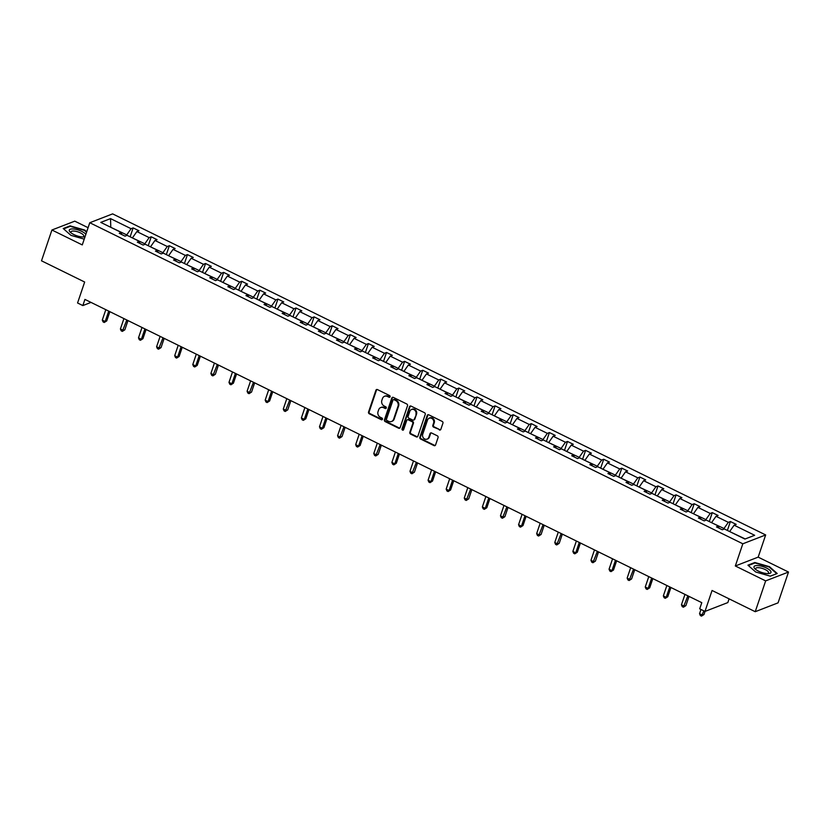 <?xml version="1.0" encoding="UTF-8"?>
<svg xmlns="http://www.w3.org/2000/svg" width="830" height="830" viewBox="0 0 830 830"><rect width="100%" height="100%" fill="white"/><g stroke="black" fill="none" stroke-linecap="round" stroke-linejoin="round"><path stroke-width="1.25" d="M390.079 396.782A0.944 0.83 -111.2 0 0 389.561 395.537L377.463 389.592A1.349 1.183 -111.2 0 0 375.917 390.235L368.551 412.012A1.349 1.183 -111.2 0 0 369.277 413.786L381.375 419.731A0.944 0.83 -111.2 0 0 382.454 419.275A0.944 0.83 -111.2 0 0 381.945 418.04L380.379 417.272A4.326 3.797 -111.2 0 1 378.044 411.607L378.667 409.792A4.326 3.797 -111.2 0 1 380.742 407.54A4.326 3.797 -111.2 0 1 383.616 407.717L385.182 408.485A0.944 0.83 -111.2 0 0 386.272 408.028A0.944 0.83 -111.2 0 0 385.753 406.793L384.186 406.015A4.326 3.797 -111.2 0 1 381.852 400.361L382.474 398.545A4.326 3.797 -111.2 0 1 384.549 396.294A4.326 3.797 -111.2 0 1 387.423 396.46L388.99 397.228A0.944 0.83 -111.2 0 0 390.079 396.782M88.094 227.7L74.773 221.154L51.927 230.003L41.5 260.807L84.66 282.024L77.564 302.981L82.844 305.575L91.02 302.4M788.5 572.046L758.163 557.127L735.318 565.977L765.654 580.886L788.5 572.046L778.073 602.85L755.227 611.7L712.067 590.483L704.981 611.43L727.827 602.58L729.082 598.845M765.654 580.886L755.227 611.7M439.319 429.95A1.349 1.183 -111.2 0 0 440.865 429.297L442.93 423.186A1.349 1.183 -111.2 0 0 442.203 421.422L428.768 414.813A1.349 1.183 -111.2 0 0 427.222 415.457L419.845 437.234A1.349 1.183 -111.2 0 0 420.582 439.008L434.017 445.606A1.349 1.183 -111.2 0 0 435.563 444.963L438.064 437.586A1.349 1.183 -111.2 0 0 437.327 435.812L431.579 432.99A1.349 1.183 -111.2 0 0 430.033 433.634L428.788 437.296A3.621 3.175 -111.2 0 1 422.698 434.298L427.554 419.97A3.621 3.175 -111.2 0 1 433.644 422.958L432.835 425.344A1.349 1.183 -111.2 0 0 433.561 427.118L439.931 429.712A1.349 1.183 -111.2 0 0 440.502 429.826M704.981 611.43L699.7 608.836L701.786 602.673L84.93 299.412L82.844 305.575M735.318 565.977L742.829 543.795L89.775 222.731L112.621 213.881L765.675 534.945L742.829 543.795M51.927 230.003L82.263 244.912L89.775 222.731M407.52 405.777A1.349 1.183 -111.2 0 0 406.783 404.002L393.347 397.404A1.349 1.183 -111.2 0 0 391.802 398.047L384.435 419.824A1.349 1.183 -111.2 0 0 385.162 421.588L398.597 428.197A1.349 1.183 -111.2 0 0 400.143 427.554L407.52 405.777M411.058 406.109L424.493 412.707A1.349 1.183 -111.2 0 1 425.23 414.481L417.853 436.258A1.349 1.183 -111.2 0 1 416.307 436.902L410.56 434.08A1.349 1.183 -111.2 0 1 409.823 432.306L412.811 423.476A1.349 1.183 -111.2 0 0 412.085 421.713L408.267 419.835A1.349 1.183 -111.2 0 0 406.721 420.478L403.608 429.681A0.944 0.83 -111.2 0 1 402.021 428.892L409.512 406.752A1.349 1.183 -111.2 0 1 411.058 406.109M744.904 539.064L724.372 528.969L722.297 529.768L716.498 526.915L718.573 526.116L706.268 520.068L704.203 520.867L698.404 518.013L700.468 517.215L688.174 511.166L686.099 511.975L680.299 509.122L682.374 508.323L670.069 502.275L668.005 503.073L662.205 500.22L664.27 499.421L651.975 493.373L649.911 494.172L644.101 491.329L646.176 490.52L633.881 484.481L631.806 485.28L626.007 482.427L628.071 481.628L615.777 475.58L613.712 476.379L607.913 473.525L609.977 472.727L597.683 466.678L595.608 467.487L589.808 464.634L591.883 463.835L579.579 457.787L577.514 458.585L571.714 455.732L573.779 454.933L561.485 448.885L559.41 449.684L553.61 446.841L555.685 446.032L543.38 439.993L541.316 440.792L535.516 437.939L537.581 437.14L525.286 431.092L523.222 431.891L517.412 429.037L519.487 428.239L507.192 422.19L505.117 422.999L499.318 420.146L501.382 419.337L489.088 413.299L487.023 414.097L481.224 411.244L483.288 410.445L470.994 404.397L468.919 405.196L463.119 402.343L465.194 401.544L452.889 395.505L450.825 396.304L445.025 393.451L447.09 392.652L434.796 386.604L432.721 387.403L426.921 384.549L428.996 383.751L416.691 377.702L414.627 378.511L408.827 375.658L410.892 374.849L398.597 368.811L396.533 369.609L390.733 366.756L392.798 365.957L380.503 359.909L378.428 360.708L372.629 357.855L374.693 357.056L362.399 351.007L360.334 351.816L354.535 348.963L356.599 348.164L344.305 342.116L342.23 342.915L336.43 340.061L338.505 339.263L326.2 333.214L324.136 334.013L318.336 331.17L320.401 330.361L308.106 324.323L306.042 325.121L300.232 322.268L302.307 321.469L290.002 315.421L287.937 316.22L282.138 313.367L284.202 312.568L271.908 306.519L269.843 307.328L264.044 304.475L266.108 303.676L253.814 297.628L251.739 298.427L245.939 295.573L248.014 294.775L235.71 288.726L233.645 289.525L227.845 286.682L229.91 285.873L217.616 279.835L215.541 280.633L209.741 277.78L211.816 276.981L199.511 270.933L197.447 271.732L191.647 268.879L193.712 268.08L181.417 262.031L179.353 262.84L173.543 259.987L175.618 259.178L163.323 253.14L161.248 253.939L155.449 251.085L157.513 250.287L145.219 244.238L143.154 245.037L137.355 242.184L139.419 241.385L127.125 235.336L125.05 236.145L119.25 233.292L121.325 232.493L100.783 222.399L110.546 218.612L131.078 228.707L133.142 227.908L138.942 230.761L136.877 231.56L149.172 237.608L151.247 236.809L157.046 239.663L154.971 240.461L167.276 246.51L169.341 245.701L175.14 248.554L173.076 249.363L185.37 255.401L187.445 254.603L193.245 257.456L191.17 258.255L203.475 264.303L205.539 263.504L211.339 266.357L209.274 267.156L221.569 273.195L223.633 272.396L229.433 275.249L227.368 276.048L239.663 282.096L241.738 281.297L247.537 284.151L245.473 284.949L257.767 290.998L259.832 290.189L265.631 293.042L263.567 293.851L275.861 299.889L277.936 299.091L283.736 301.944L281.661 302.743L293.965 308.791L296.03 307.992L301.83 310.845L299.765 311.644L312.059 317.693L314.124 316.884L319.934 319.737L317.859 320.536L330.164 326.584L332.228 325.785L338.028 328.639L335.963 329.437L348.258 335.486L350.322 334.687L356.122 337.53L354.057 338.339L366.352 344.377L368.427 343.579L374.226 346.432L372.151 347.231L384.456 353.279L386.521 352.48L392.32 355.333L390.256 356.132L402.55 362.181L404.625 361.372L410.425 364.225L408.35 365.024L420.654 371.072L422.719 370.273L428.519 373.127L426.454 373.925L438.748 379.974L440.813 379.175L446.623 382.018L444.548 382.827L456.842 388.865L458.917 388.067L464.717 390.92L462.652 391.719L474.947 397.767L477.011 396.968L482.811 399.821L480.746 400.62L493.041 406.669L495.116 405.86L500.915 408.713L498.84 409.522L511.145 415.56L513.21 414.761L519.009 417.615L516.945 418.413L529.239 424.462L531.314 423.663L537.114 426.516L535.039 427.315L547.343 433.364L549.408 432.555L555.208 435.408L553.143 436.207L565.438 442.255L567.502 441.456L573.312 444.309L571.237 445.108L583.532 451.157L585.607 450.358L591.406 453.201L589.341 454.01L601.636 460.048L603.701 459.249L609.5 462.103L607.436 462.901L619.73 468.95L621.805 468.151L627.605 471.004L625.529 471.803L637.834 477.852L639.899 477.043L645.699 479.896L643.634 480.695L655.928 486.743L658.003 485.944L663.803 488.797L661.728 489.596L674.033 495.645L676.097 494.846L681.897 497.689L679.832 498.498L692.127 504.536L694.191 503.737L699.991 506.591L697.926 507.389L710.221 513.438L712.296 512.639L718.095 515.492L716.031 516.291L728.325 522.34L730.39 521.531L736.189 524.384L734.125 525.193L754.657 535.288L744.904 539.064M711.601 522.693L723.978 528.513L723.739 529.208M723.978 528.513L728.325 522.34M711.684 522.475L716.031 516.291M718.977 528.129L718.573 526.116M693.507 513.791L705.884 519.621L705.645 520.306M705.884 519.621L710.221 513.438M693.579 513.573L697.926 507.389M700.873 519.238L700.468 517.215M675.413 504.899L687.779 510.72L687.551 511.415M687.779 510.72L692.127 504.536M675.485 504.671L679.832 498.498M682.779 510.336L682.374 508.323M657.308 495.998L669.686 501.818L669.447 502.513M669.686 501.818L674.033 495.645M657.381 495.78L661.728 489.596M664.674 501.445L664.27 499.421M639.214 487.096L651.581 492.927L651.353 493.622M651.581 492.927L655.928 486.743M639.287 486.878L643.634 480.695M646.58 492.543L646.176 490.52M621.11 478.205L633.487 484.025L633.249 484.72M633.487 484.025L637.834 477.852M621.193 477.987L625.529 471.803M628.486 483.641L628.071 481.628M603.016 469.303L615.383 475.134L615.154 475.818M615.383 475.134L619.73 468.95M603.088 469.085L607.436 462.901M610.382 474.75L609.977 472.727M584.922 460.411L597.289 466.232L597.05 466.927M597.289 466.232L601.636 460.048M584.994 460.183L589.341 454.01M592.288 465.848L591.883 463.835M566.817 451.51L579.195 457.33L578.956 458.025M579.195 457.33L583.532 451.157M566.89 451.292L571.237 445.108M574.184 456.946L573.779 454.933M548.723 442.608L561.09 448.439L560.862 449.123M561.09 448.439L565.438 442.255M548.796 442.39L553.143 436.207M556.09 448.055L555.685 446.032M530.619 433.717L542.996 439.537L542.758 440.232M542.996 439.537L547.343 433.364M530.692 433.488L535.039 427.315M537.996 439.153L537.581 437.14M512.525 424.815L524.892 430.646L524.664 431.33M524.892 430.646L529.239 424.462M512.598 424.597L516.945 418.413M519.891 430.262L519.487 428.239M494.421 415.923L506.798 421.744L506.559 422.439M506.798 421.744L511.145 415.56M494.504 415.695L498.84 409.522M501.797 421.36L501.382 419.337M476.327 407.022L488.704 412.842L488.465 413.537M488.704 412.842L493.041 406.669M476.399 406.804L480.746 400.62M483.693 412.458L483.288 410.445M458.233 398.12L470.6 403.951L470.371 404.635M470.6 403.951L474.947 397.767M458.305 397.902L462.652 391.719M465.599 403.567L465.194 401.544M440.128 389.229L452.506 395.049L452.267 395.744M452.506 395.049L456.842 388.865M440.201 389L444.548 382.827M447.495 394.665L447.09 392.652M422.034 380.327L434.401 386.158L434.173 386.842M434.401 386.158L438.748 379.974M422.107 380.109L426.454 373.925M429.401 385.774L428.996 383.751M403.93 371.435L416.307 377.256L416.069 377.951M416.307 377.256L420.654 371.072M404.013 371.207L408.35 365.024M411.307 376.872L410.892 374.849M385.836 362.534L398.203 368.354L397.975 369.049M398.203 368.354L402.55 362.181M385.909 362.316L390.256 356.132M393.202 367.97L392.798 365.957M367.732 353.632L380.109 359.463L379.87 360.147M380.109 359.463L384.456 353.279M367.815 353.414L372.151 347.231M375.108 359.079L374.693 357.056M349.638 344.74L362.015 350.561L361.776 351.256M362.015 350.561L366.352 344.377M349.71 344.512L354.057 338.339M357.004 350.177L356.599 348.164M331.544 335.839L343.911 341.659L343.682 342.354M343.911 341.659L348.258 335.486M331.616 335.621L335.963 329.437M338.91 341.275L338.505 339.263M313.439 326.937L325.817 332.768L325.578 333.463M325.817 332.768L330.164 326.584M313.512 326.719L317.859 320.536M320.805 332.384L320.401 330.361M295.345 318.046L307.712 323.866L307.484 324.561M307.712 323.866L312.059 317.693M295.418 317.828L299.765 311.644M302.711 323.482L302.307 321.469M277.241 309.144L289.618 314.975L289.38 315.659M289.618 314.975L293.965 308.791M277.324 308.926L281.661 302.743M284.617 314.591L284.202 312.568M259.147 300.252L271.514 306.073L271.286 306.768M271.514 306.073L275.861 299.889M259.219 300.024L263.567 293.851M266.513 305.689L266.108 303.676M241.042 291.351L253.42 297.171L253.181 297.866M253.42 297.171L257.767 290.998M241.125 291.133L245.473 284.949M248.419 296.787L248.014 294.775M222.948 282.449L235.326 288.28L235.087 288.964M235.326 288.28L239.663 282.096M223.021 282.231L227.368 276.048M230.315 287.896L229.91 285.873M204.854 273.558L217.221 279.378L216.993 280.073M217.221 279.378L221.569 273.195M204.927 273.329L209.274 267.156M212.221 278.994L211.816 276.981M186.75 264.656L199.127 270.487L198.889 271.171M199.127 270.487L203.475 264.303M186.823 264.438L191.17 258.255M194.127 270.103L193.712 268.08M168.656 255.765L181.023 261.585L180.795 262.28M181.023 261.585L185.37 255.401M168.729 255.536L173.076 249.363M176.022 261.201L175.618 259.178M150.552 246.863L162.929 252.683L162.69 253.378M162.929 252.683L167.276 246.51M150.635 246.645L154.971 240.461M157.928 252.299L157.513 250.287M132.458 237.961L144.825 243.792L144.596 244.477M144.825 243.792L149.172 237.608M132.53 237.743L136.877 231.56M139.824 243.408L139.419 241.385M110.992 227.41L126.731 234.89L126.502 235.585M126.731 234.89L131.078 228.707M110.546 218.612L110.774 227.306M758.163 557.127L765.675 534.945M745.195 538.95L729.705 531.594M121.73 234.506L121.325 232.493M729.778 531.366L734.125 525.193M130.134 236.82L133.142 227.908M148.228 245.722L151.247 236.809M166.322 254.613L169.341 245.701M184.426 263.515L187.445 254.603M202.52 272.406L205.539 263.504M220.624 281.308L223.633 272.396M238.718 290.21L241.738 281.297M256.823 299.101L259.832 290.189M274.917 308.003L277.936 299.091M293.011 316.904L296.03 307.992M311.115 325.796L314.124 316.884M329.209 334.698L332.228 325.785M347.314 343.589L350.322 334.687M365.408 352.491L368.427 343.579M383.502 361.392L386.521 352.48M401.606 370.284L404.625 361.372M419.7 379.186L422.719 370.273M437.804 388.077L440.813 379.175M455.898 396.979L458.917 388.067M474.003 405.88L477.011 396.968M492.097 414.772L495.116 405.86M510.191 423.674L513.21 414.761M528.295 432.565L531.314 423.663M546.389 441.467L549.408 432.555M564.493 450.368L567.502 441.456M582.587 459.26L585.607 450.358M600.692 468.162L603.701 459.249M618.786 477.063L621.805 468.151M636.88 485.955L639.899 477.043M654.984 494.856L658.003 485.944M673.078 503.748L676.097 494.846M691.183 512.65L694.191 503.737M709.277 521.551L712.296 512.639M727.381 530.443L730.39 521.531M86.714 231.788L84.733 230.045L70.094 225.874L63.215 228.53L70.975 235.367L84.214 239.144M754.823 562.501L747.944 565.168L755.694 572.005L770.333 576.176L777.212 573.509L769.452 566.672L754.823 562.501L754.615 563.103M389.903 397.072A0.944 0.83 -111.2 0 1 389.612 396.989L388.046 396.221A4.326 3.797 -111.2 0 0 385.172 396.055A4.326 3.797 -111.2 0 0 384.861 396.19M381.053 407.437A4.326 3.797 -111.2 0 1 381.364 407.302A4.326 3.797 -111.2 0 1 384.238 407.468L385.805 408.246A0.944 0.83 -111.2 0 0 386.095 408.329M376.893 389.467A1.349 1.183 -111.2 0 0 376.53 389.996L369.163 411.773A1.349 1.183 -111.2 0 0 369.889 413.548L381.997 419.492A0.944 0.83 -111.2 0 0 382.288 419.575M392.777 397.28A1.349 1.183 -111.2 0 0 392.424 397.809L385.047 419.586A1.349 1.183 -111.2 0 0 385.784 421.35L399.22 427.958A1.349 1.183 -111.2 0 0 399.79 428.083M394.032 399.707A0.944 0.83 -111.2 0 0 392.943 400.164L386.479 419.275A0.944 0.83 -111.2 0 0 386.988 420.52L388.637 421.329A4.326 3.797 -111.2 0 0 391.511 421.495A4.326 3.797 -111.2 0 0 393.596 419.243L398.016 406.181A4.326 3.797 -111.2 0 0 395.682 400.517L394.032 399.707L394.644 399.469A0.944 0.83 -111.2 0 0 393.742 399.624M391.812 421.36A4.326 3.797 -111.2 0 0 392.134 421.256A4.326 3.797 -111.2 0 0 394.209 419.005L393.596 419.243M394.644 399.469L396.294 400.278A4.326 3.797 -111.2 0 1 398.628 405.943L394.209 419.005M407.696 419.71A1.349 1.183 -111.2 0 1 408.889 419.596L412.707 421.474A1.349 1.183 -111.2 0 1 413.433 423.238L410.445 432.067A1.349 1.183 -111.2 0 0 411.172 433.841L416.919 436.663A1.349 1.183 -111.2 0 0 417.49 436.788M410.487 405.984A1.349 1.183 -111.2 0 0 410.124 406.513L402.633 428.654A0.944 0.83 -111.2 0 0 403.432 429.971M415.913 414.315A3.621 3.175 -111.2 0 0 409.823 411.317L408.111 416.37A1.349 1.183 -111.2 0 0 408.848 418.144L412.655 420.011A1.349 1.183 -111.2 0 0 414.212 419.368L416.536 414.077A3.621 3.175 -111.2 0 0 411.877 409.335M413.848 419.897A1.349 1.183 -111.2 0 0 414.824 419.129L414.212 419.368M416.536 414.077L414.824 419.129M429.608 417.988A3.621 3.175 -111.2 0 1 434.266 422.719L433.457 425.105A1.349 1.183 -111.2 0 0 434.183 426.879L439.931 429.712M427.357 439.039A3.621 3.175 -111.2 0 0 429.411 437.057L428.788 437.296M431.009 432.866A1.349 1.183 -111.2 0 0 430.646 433.395L429.411 437.057M428.197 414.689A1.349 1.183 -111.2 0 0 427.834 415.218L420.468 436.995A1.349 1.183 -111.2 0 0 421.194 438.769L434.63 445.368A1.349 1.183 -111.2 0 0 435.2 445.492M69.896 226.466L70.094 225.874M105.815 309.683L102.297 320.069L105.203 321.501L106.748 320.899L109.871 311.665M106.748 320.899L104.248 322.486L105.203 321.501L108.72 311.105M104.248 322.486L103.096 321.916L102.297 320.069M123.919 318.575L120.402 328.971L123.297 330.392L124.842 329.8L127.965 320.567M124.842 329.8L122.352 331.388L126.814 320.007M122.352 331.388L121.19 330.817L120.402 328.971M142.013 327.476L138.496 337.862L141.401 339.294L142.947 338.692L146.07 329.469M142.947 338.692L140.446 340.29L141.401 339.294L144.918 328.898M140.446 340.29L139.284 339.719L138.496 337.862M85.843 234.34A8.964 2.967 18.7 0 0 73.248 228.966A8.964 2.967 18.7 0 0 70.446 232.379A8.964 2.967 18.7 0 0 82.294 236.944A8.964 2.967 18.7 0 0 83.934 236.944A8.964 2.967 18.7 0 0 85.034 236.758M82.834 236.965A6.785 2.251 18.7 0 0 83.82 236.249A6.785 2.251 18.7 0 0 80.842 233.106A6.785 2.251 18.7 0 0 73.963 231.051A6.785 2.251 18.7 0 0 70.965 231.902A6.785 2.251 18.7 0 0 71.307 233.064M63.63 228.893L70.26 226.331L84.432 230.367L86.559 232.244M757.966 565.593A8.964 2.967 18.7 0 0 755.176 569.007A8.964 2.967 18.7 0 0 767.013 573.572A8.964 2.967 18.7 0 0 768.653 573.572A8.964 2.967 18.7 0 0 769.12 569.598A8.964 2.967 18.7 0 0 757.966 565.593M767.563 573.603A6.785 2.251 18.7 0 0 768.539 572.887A6.785 2.251 18.7 0 0 765.561 569.733A6.785 2.251 18.7 0 0 758.682 567.689A6.785 2.251 18.7 0 0 755.684 568.529A6.785 2.251 18.7 0 0 756.026 569.691M776.641 573.727L770.199 576.134M748.349 565.531L754.978 562.958L769.161 567.004L776.673 573.623M160.117 336.368L156.6 346.764L159.495 348.185L161.041 347.594L164.164 338.36M161.041 347.594L158.551 349.181L163.012 337.8M158.551 349.181L157.389 348.61L156.6 346.764M178.211 345.27L174.694 355.665L177.599 357.087L179.135 356.485L182.258 347.262M179.135 356.485L176.645 358.083L177.599 357.087L181.116 346.691M176.645 358.083L175.483 357.512L174.694 355.665M196.305 354.171L192.788 364.557L195.693 365.989L197.239 365.387L200.362 356.163M197.239 365.387L194.749 366.974L195.693 365.989L199.21 355.593M194.749 366.974L193.587 366.414L192.788 364.557M214.41 363.063L210.893 373.459L213.787 374.88L215.333 374.288L218.456 365.055M215.333 374.288L212.843 375.876L217.304 364.495M212.843 375.876L211.681 375.305L210.893 373.459M232.504 371.964L228.987 382.35L231.892 383.782L233.438 383.18L236.56 373.957M233.438 383.18L230.937 384.778L231.892 383.782L235.409 373.386M230.937 384.778L229.786 384.207L228.987 382.35M250.608 380.856L247.091 391.252L249.986 392.673L251.532 392.082L254.654 382.848M251.532 392.082L249.042 393.669L253.503 382.288M249.042 393.669L247.88 393.098L247.091 391.252M268.702 389.758L265.185 400.153L268.09 401.575L269.626 400.973L272.759 391.75M269.626 400.973L267.136 402.571L268.09 401.575L271.607 391.189M267.136 402.571L265.974 402L265.185 400.153M286.807 398.659L283.289 409.045L286.184 410.477L287.73 409.875L290.853 400.651M287.73 409.875L285.24 411.473L289.701 400.081M285.24 411.473L284.078 410.902L283.289 409.045M304.901 407.551L301.383 417.947L304.288 419.368L305.824 418.776L308.947 409.543M305.824 418.776L303.334 420.364L304.288 419.368L307.806 408.983M303.334 420.364L302.172 419.793L301.383 417.947M322.995 416.452L319.477 426.838L322.382 428.27L323.928 427.668L327.051 418.445M323.928 427.668L321.428 429.266L322.382 428.27L325.9 417.874M321.428 429.266L320.276 428.695L319.477 426.838M341.099 425.354L337.582 435.74L340.476 437.161L342.022 436.57L345.145 427.336M342.022 436.57L339.532 438.157L343.994 426.776M339.532 438.157L338.37 437.586L337.582 435.74M359.193 434.246L355.676 444.641L358.581 446.063L360.127 445.461L363.25 436.238M360.127 445.461L357.626 447.059L358.581 446.063L362.098 435.677M357.626 447.059L356.464 446.488L355.676 444.641M377.297 443.147L373.78 453.533L376.675 454.965L378.221 454.363L381.344 445.139M378.221 454.363L375.731 455.961L380.192 444.569M375.731 455.961L374.569 455.39L373.78 453.533M395.391 452.039L391.874 462.435L394.779 463.856L396.315 463.264L399.438 454.031M396.315 463.264L393.825 464.852L394.779 463.856L398.296 453.471M393.825 464.852L392.663 464.281L391.874 462.435M413.496 460.94L409.979 471.326L412.873 472.758L414.419 472.156L417.542 462.933M414.419 472.156L411.929 473.754L416.39 462.362M411.929 473.754L410.767 473.183L409.979 471.326M431.59 469.842L428.073 480.228L430.967 481.659L432.513 481.058L435.636 471.834M432.513 481.058L430.023 482.645L430.967 481.659L434.484 471.264M430.023 482.645L428.861 482.074L428.073 480.228M449.684 478.734L446.167 489.129L449.072 490.551L450.617 489.959L453.74 480.726M450.617 489.959L448.117 491.547L449.072 490.551L452.589 480.165M448.117 491.547L446.965 490.976L446.167 489.129M467.788 487.635L464.271 498.021L467.166 499.453L468.711 498.851L471.834 489.627M468.711 498.851L466.221 500.449L470.683 489.057M466.221 500.449L465.059 499.878L464.271 498.021M485.882 496.527L482.365 506.923L485.27 508.344L486.816 507.752L489.939 498.519M486.816 507.752L484.315 509.34L485.27 508.344L488.787 497.959M484.315 509.34L483.153 508.769L482.365 506.923M503.986 505.429L500.469 515.824L503.364 517.246L504.91 516.644L508.033 507.421M504.91 516.644L502.42 518.242L506.881 506.85M502.42 518.242L501.258 517.671L500.469 515.824M522.08 514.33L518.563 524.716L521.468 526.147L523.004 525.546L526.127 516.322M523.004 525.546L520.514 527.143L521.468 526.147L524.985 515.752M520.514 527.143L519.352 526.573L518.563 524.716M540.174 523.222L536.657 533.617L539.562 535.039L541.108 534.447L544.231 525.214M541.108 534.447L538.618 536.035L543.079 524.653M538.618 536.035L537.456 535.464L536.657 533.617M558.279 532.123L554.762 542.509L557.656 543.941L559.202 543.339L562.325 534.115M559.202 543.339L556.712 544.937L561.173 533.545M556.712 544.937L555.55 544.366L554.762 542.509M576.373 541.015L572.856 551.411L575.761 552.832L577.307 552.24L580.429 543.007M577.307 552.24L574.806 553.828L575.761 552.832L579.278 542.447M574.806 553.828L573.654 553.257L572.856 551.411M594.477 549.917L590.96 560.312L593.855 561.734L595.401 561.132L598.523 551.909M595.401 561.132L592.911 562.73L597.372 551.348M592.911 562.73L591.749 562.159L590.96 560.312M612.571 558.818L609.054 569.204L611.959 570.635L613.495 570.034L616.628 560.81M613.495 570.034L611.005 571.631L611.959 570.635L615.476 560.24M611.005 571.631L609.842 571.061L609.054 569.204M630.676 567.71L627.158 578.105L630.053 579.527L631.599 578.935L634.722 569.702M631.599 578.935L629.109 580.523L633.57 569.141M629.109 580.523L627.947 579.952L627.158 578.105M648.77 576.611L645.252 586.997L648.157 588.428L649.693 587.827L652.816 578.603M649.693 587.827L647.203 589.425L648.157 588.428L651.675 578.033M647.203 589.425L646.041 588.854L645.252 586.997M666.864 585.513L663.346 595.899L666.251 597.33L667.797 596.729L670.92 587.495M667.797 596.729L665.297 598.316L666.251 597.33L669.769 586.935M665.297 598.316L664.145 597.745L663.346 595.899M684.968 594.404L681.451 604.8L684.345 606.222L685.891 605.62L689.014 596.397M685.891 605.62L683.401 607.218L687.863 595.836M683.401 607.218L682.239 606.647L681.451 604.8M700.977 609.469L699.545 613.692L702.45 615.123L703.996 614.522L705.043 611.409M703.996 614.522L701.495 616.119L703.882 610.89M701.495 616.119L700.344 615.549L699.545 613.692M388.046 396.221L387.423 396.46M385.805 408.246L385.182 408.485M384.238 407.468L383.616 407.717M381.997 419.492L381.375 419.731M369.889 413.548L369.277 413.786M369.163 411.773L368.551 412.012M376.53 389.996L375.917 390.235M389.612 396.989L388.99 397.228M399.22 427.958L398.597 428.197M385.784 421.35L385.162 421.588M385.047 419.586L384.435 419.824M392.424 397.809L391.802 398.047M398.628 405.943L398.016 406.181M396.294 400.278L395.682 400.517M416.919 436.663L416.307 436.902M411.172 433.841L410.56 434.08M410.445 432.067L409.823 432.306M413.433 423.238L412.811 423.476M412.707 421.474L412.085 421.713M408.889 419.596L408.267 419.835M402.633 428.654L402.021 428.892M410.124 406.513L409.512 406.752M434.183 426.879L433.561 427.118M433.457 425.105L432.835 425.344M434.266 422.719L433.644 422.958M430.646 433.395L430.033 433.634M434.63 445.368L434.017 445.606M421.194 438.769L420.582 439.008M420.468 436.995L419.845 437.234M427.834 415.218L427.222 415.457M385.172 396.055L384.549 396.294M381.364 407.302L380.742 407.54M394.022 399.438L393.399 399.676M392.134 421.256L391.511 421.495M407.987 419.544L407.374 419.783M412.178 409.2L411.566 409.439M414.17 419.824L413.558 420.063M429.909 417.843L429.286 418.081M427.668 438.935L427.056 439.174"/></g></svg>

